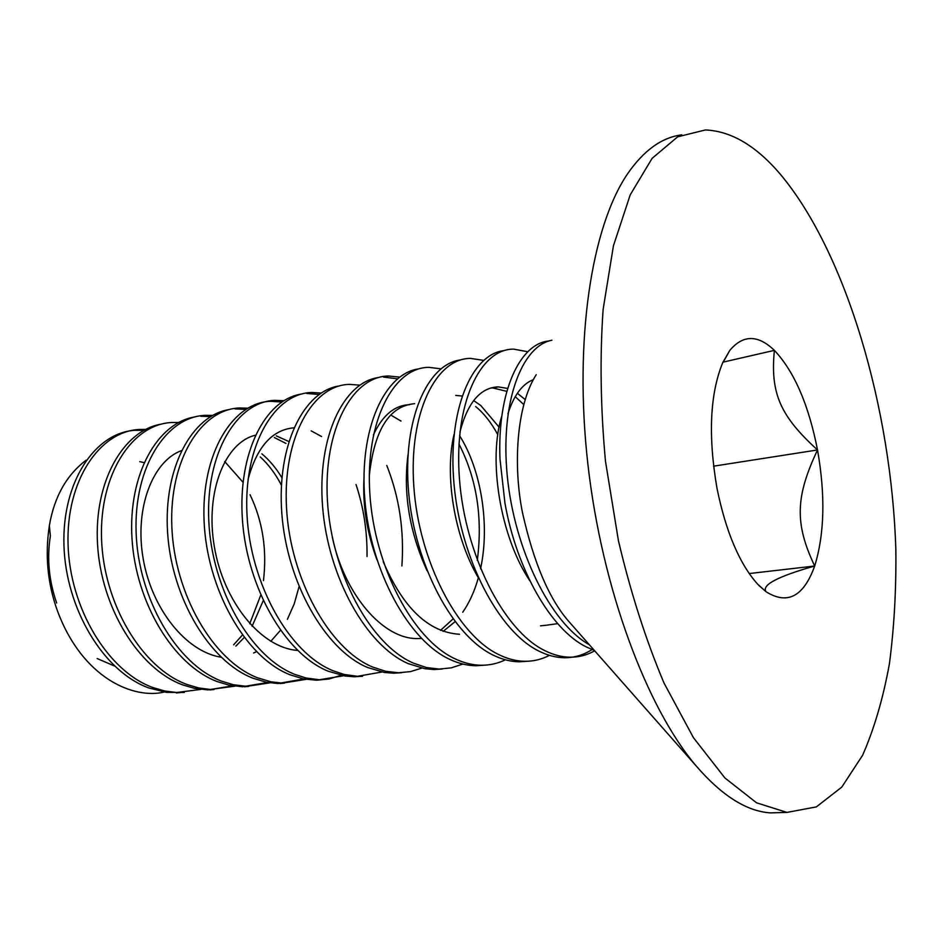 <?xml version="1.0" encoding="UTF-8"?>
<svg xmlns="http://www.w3.org/2000/svg" width="943" height="943" viewBox="0 0 943 943"><rect width="100%" height="100%" fill="white"/><g stroke="black" fill="none" stroke-linecap="round" stroke-linejoin="round"><path stroke-width="1.41" d="M548.979 340.989C519.923 343.358 497.15 391.628 500.002 459.076L504.953 503.149C516.658 569.643 551.007 629.629 586.192 646.874L594.361 650.446M504.14 350.596C471.524 354.061 447.241 410.759 454.066 484.643C460.726 558.409 498.458 631.775 539.313 651.295C547.73 655.456 555.993 657.589 564.103 657.731C574.087 657.825 583.399 655.102 592.039 649.574M589.34 644.753C550.276 622.899 514.489 549.569 507.31 476.321C500.026 402.967 521.526 345.904 551.903 340.223M594.703 650.835C586.9 655.196 578.601 657.318 569.808 657.2C561.71 657.071 553.47 654.913 545.089 650.753C503.385 630.82 465.076 554.26 459.465 479.079C453.666 403.675 480.152 348.639 513.735 349.134L527.832 351.751M460.844 359.872C427.403 363.774 402.248 419.765 408.637 492.317C414.849 564.68 452.687 636.525 494.097 655.562C502.619 659.617 511.012 661.691 519.275 661.797L527.361 661.267M549.427 655.35C541.659 659.405 533.443 661.385 524.779 661.291C516.528 661.184 508.147 659.098 499.66 655.031C457.331 635.558 418.916 560.484 413.836 486.623C408.567 412.539 436.102 358.187 470.581 358.399L483.594 360.367M419.01 368.843C384.803 373.122 358.87 428.452 364.847 499.696C370.658 570.739 408.531 641.087 450.448 659.676C459.052 663.624 467.563 665.64 475.967 665.734L484.054 665.204M505.401 659.805C497.774 663.495 489.735 665.298 481.295 665.251C472.879 665.157 464.392 663.129 455.823 659.169C412.904 640.097 374.454 566.507 369.856 493.884C365.082 421.108 393.585 367.405 428.865 367.346L440.876 368.831M378.556 377.53C343.665 382.127 317.025 436.809 322.6 506.768C328.046 576.574 365.908 645.46 408.284 663.648L424.951 668.74L434.122 669.53L442.208 669.011M462.86 664.061L451.343 667.844L439.249 669.07L426.413 667.538L413.482 663.153C370.045 644.482 331.571 572.307 327.445 500.863C323.131 429.36 352.541 376.292 388.528 376.009L399.62 377.094M339.421 385.923C303.929 390.803 276.605 444.872 281.827 513.558C286.908 582.196 324.757 649.68 367.546 667.491L384.367 672.453L393.632 673.208L401.73 672.689M397.404 378.827L383.53 377.07L388.445 376.009M421.733 668.127L410.429 671.616L398.594 672.76L385.628 671.286L372.556 667.007C328.683 648.749 290.173 577.87 286.507 507.605C282.629 437.293 312.864 384.885 349.535 384.379L359.731 385.168M301.548 394.044C265.513 399.184 237.565 452.628 242.445 520.112C247.184 587.607 285.01 653.77 328.14 671.204L345.114 676.048L354.45 676.768L362.56 676.249M381.927 672.017L357.421 676.296L344.301 674.493L332.997 670.744C288.723 652.862 250.213 583.234 246.972 514.112C243.506 444.943 274.496 393.196 311.779 392.488L321.15 393.042M281.733 402.024L270.676 401.305C232.768 402.272 201.048 453.324 204.089 521.243C206.894 589.104 245.38 657.342 290.02 674.787L303.328 678.854L316.542 680.209L329.072 678.972L341.024 675.294M401.883 565.953C404.335 530.579 399.29 497.079 386.76 465.453M319.04 394.48L307.088 393.49M343.405 675.766L319.335 679.762L306.121 678.017L294.711 674.351C250.154 656.87 211.692 588.609 208.78 520.666C205.645 452.664 237.153 401.47 274.943 400.351L283.796 400.704M229.326 409.545C192.337 415.156 163.328 467.315 167.595 532.595C171.673 597.85 209.452 661.597 253.113 678.276L266.515 682.249L277.937 683.522L303.799 678.948M367.027 556.523C367.322 531.534 363.656 507.546 356.03 484.549M306.098 679.361L282.523 683.109L271.089 681.836L257.663 677.84C212.823 660.737 174.408 593.666 171.85 526.819C169.056 459.901 201.154 409.309 239.439 407.965L247.632 408.178M194.883 416.936C157.469 422.747 128 474.305 131.996 538.524C135.792 602.73 173.5 665.31 217.373 681.636L228.96 685.137L242.41 686.763L267.718 682.473M245.616 409.392L235.078 408.897M269.946 682.838L246.795 686.363L233.357 684.736L221.782 681.223C176.647 664.461 138.279 598.451 136.122 532.595C133.706 466.679 166.439 416.747 205.232 415.333L212.588 415.439M161.465 424.102C123.616 430.126 93.77 481.213 97.542 544.382C101.101 607.528 138.715 668.917 182.73 684.901L194.376 688.331L207.908 689.899L232.744 685.856M210.619 416.57L200.8 416.252M234.901 686.174L210.23 689.451L198.643 687.93L187.009 684.5C141.827 668.127 103.541 603.555 101.549 538.748C99.31 473.893 132.385 424.267 171.638 422.511L178.604 422.511M143.796 430.373L135.073 430.314C95.443 432.424 61.979 481.46 63.947 545.16C65.668 608.813 103.813 672.076 149.159 688.072L166.687 692.386L184.309 692.445M200.918 689.404L176.636 692.504L164.978 691.042L153.296 687.683C107.985 671.652 69.829 608.282 68.061 544.524C66.045 480.706 99.428 431.588 138.998 429.466L145.658 429.395M114.457 665.994L97.129 658.52M139.729 461.646L143.996 462.6M263.215 600.679L252.111 626.305M244.154 637.551L235.844 646.132M220.214 656.375L219.153 656.847M233.616 644.835L242.339 635.11M249.73 623.759L260.739 595.151M263.462 580.617C267.14 549.781 262.673 521.149 250.06 494.721M243.011 482.286L224.717 461.54M261.859 453.842C269.368 460.054 276.051 468.023 281.922 477.759M299.037 586.711L294.251 603.803L287.379 619.339M280.413 630.384L270.771 641.334M256.425 651.637L253.62 653.016M221.086 657.212C185.665 651.613 151.399 608.412 143.065 558.056C134.484 507.664 152.849 461.174 181.362 450.66M281.415 485.173C275.462 473.763 268.413 464.357 260.268 456.942M330.521 527.561L329.626 521.927M297.575 650.411C260.928 647.853 223.408 601.516 214.32 546.563C204.902 491.562 225.318 442.267 255.294 435.253M276.287 435.855L288.346 441.312M285.965 443.446L274.33 437.528M321.551 436.515L311.19 430.88M293.839 427.816C272.044 429.831 256.779 447.053 248.044 479.492M459.571 435.678C480.93 469.166 490.23 524.497 480.553 568.806M478.301 577.941C474.612 591.108 469.425 602.53 462.742 612.231M455.045 621.696L443.163 631.374M421.45 638.446L418.315 638.552C383.412 639.932 344.301 594.491 332.301 537.109M390.708 414.991L400.964 421.049M420.507 638.505L421.368 638.352M440.522 630.372L453.005 618.973M477.288 560.401C482.851 517.577 476.734 478.785 458.97 444.035M473.645 400.551L480.789 405.514L499.106 427.191M459.5 634.274L459.524 634.274C428.605 632.329 403.18 608.141 383.235 561.698M369.302 475.649C374.288 429.855 389.4 405.867 414.637 403.675M409.592 404.677C394.587 405.195 382.516 415.285 373.393 434.959M363.927 479.068C362.69 505.908 367.027 532.83 376.941 559.8M497.833 434.723C491.303 422.676 483.9 413.282 475.637 406.516M517.353 393.29L525.062 399.467M455.728 395.412L461.999 396.013M407.977 454.974C403.085 493.33 409.439 531.899 427.026 570.68M523.624 404.429L515.232 396.638M557.726 623.641L546.315 625.244M459.925 432.059C467.681 402.555 480.447 387.49 498.234 386.878L507.664 388.457M506.815 391.357L492.871 387.962L490.454 388.08M454.043 434.452C444.424 474.435 454.031 536.001 477.901 577.045M814.681 566.012C824.536 534.033 825.49 495.346 817.522 449.964C795.574 496.513 794.419 523.259 814.681 566.012C803.672 596.589 787.452 605.158 766.046 591.721C761.402 585.061 777.621 576.491 814.681 566.012L749.202 573.556M681.742 134.861C661.809 137.395 643.739 150.397 627.531 173.877C591.638 226.568 573.768 339.657 587.878 464.168C601.999 588.632 646.674 707.981 696.5 766.329C722.079 795.833 746.738 811.357 770.478 812.878L782.714 812.524M536.225 374.689C516.116 405.95 513.169 466.691 522.469 512.568C533.915 563.725 549.769 600.479 570.032 622.84L573.191 626.435M780.474 174.408C756.239 145.87 731.214 131.053 705.411 129.957L677.687 136.806L652.132 158.318L630.219 194.847L613.433 245.793L603.131 309.363C599.772 357.114 600.55 407.753 605.477 461.268L618.443 540.775C630.69 592.617 645.861 640.002 663.955 682.921L693.4 737.615L724.872 777.928L756.569 802.823L786.957 812.406L816.32 806.913L841.769 787.122L862.656 755.19C874.22 728.739 883.143 698.291 889.402 663.837C894.141 627.767 896.298 589.752 895.85 549.781C891.536 409.121 846.673 253.549 780.474 174.408M164.247 692.032C134.236 699.411 82.536 678.936 57.311 610.498C47.539 583.422 44.887 555.121 49.366 525.593C54.281 496.82 66.564 475.013 86.19 460.149M56.674 603.013C48.918 580.817 46.82 558.445 50.38 535.872L49.366 525.593M501.865 415.91C487.979 458.64 499.837 536.284 530.001 581.029M507.959 413.706C513.852 395.376 522.281 384.037 533.231 379.699M713.556 466.184L817.522 449.964C808.693 404.818 794.312 371.613 774.392 350.36C757.901 334.576 743.037 334.6 729.788 350.431L722.727 362.619C709.938 393.962 708.016 435.807 716.963 488.168C725.862 531.781 739.442 563.796 757.7 584.224L766.046 591.721L758.809 585.379M817.522 449.964C780.663 416.358 770.089 393.596 774.392 350.36L722.927 362.183M569.796 657.2L564.091 657.719M524.779 661.291L519.263 661.797M481.295 665.239L475.967 665.734M439.273 669.058L434.122 669.53M398.641 672.76L393.667 673.208M359.33 676.331L354.509 676.768M311.567 392.5L306.923 393.49M321.28 679.785L316.612 680.209M284.409 683.133L279.906 683.545M248.693 686.386L244.308 686.775M214.085 689.522L209.817 689.911M180.49 692.575L176.365 692.952M540.551 625.822L546.162 625.244M492.871 387.962L498.258 386.878M570.032 622.84L696.5 766.329M770.478 812.878L786.957 812.406M723.234 362.065L729.788 350.431"/></g></svg>
